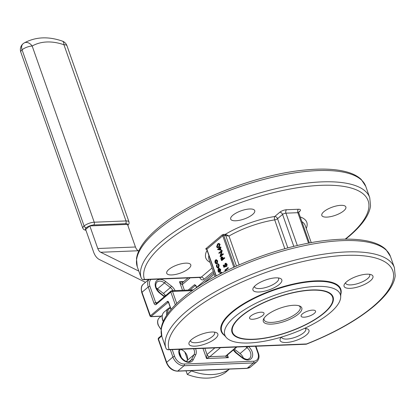 <?xml version="1.0" encoding="UTF-8"?>
<svg xmlns="http://www.w3.org/2000/svg" width="416" height="416" viewBox="0 0 416 416"><rect width="100%" height="100%" fill="white"/><g stroke="black" fill="none" stroke-linecap="round" stroke-linejoin="round"><path stroke-width="0.62" d="M314.278 313.425A7.649 2.621 160.6 0 0 315.546 311.121A7.649 2.621 160.6 0 0 310.102 310.45A7.649 2.621 160.6 0 0 302.38 313.903A7.649 2.621 160.6 0 0 301.116 316.207A7.649 2.621 160.6 0 0 306.561 316.878A7.649 2.621 160.6 0 0 314.278 313.425M262.73 315.494A7.649 2.621 160.6 0 0 263.994 313.196A7.649 2.621 160.6 0 0 258.549 312.52A7.649 2.621 160.6 0 0 250.832 315.973A7.649 2.621 160.6 0 0 249.564 318.276A7.649 2.621 160.6 0 0 255.008 318.952A7.649 2.621 160.6 0 0 262.73 315.494M266.692 315.338A20.4 6.984 -19.4 0 1 299.624 305.989A20.4 6.984 -19.4 0 1 298.418 314.064A20.4 6.984 -19.4 0 1 274.435 323.861A20.4 6.984 -19.4 0 1 263.791 318.609A20.4 6.984 -19.4 0 1 266.692 315.338M264.248 317.897A19.12 6.547 160.6 0 0 264.118 319.92A19.12 6.547 160.6 0 0 277.732 321.61A19.12 6.547 160.6 0 0 297.029 312.972A19.12 6.547 160.6 0 0 300.196 307.216A19.12 6.547 160.6 0 0 298.828 305.718M345.623 239.153L349.341 236.116C362.3 225.04 369.361 214.947 370.531 205.826L369.736 197.647A121.108 41.465 -19.4 0 0 283.52 186.956A121.108 41.465 -19.4 0 0 161.325 241.654A121.108 41.465 -19.4 0 0 141.237 278.013L137.259 266.718A2.548 2.548 0 0 0 137.259 266.718L137.259 266.718A2.548 0.874 160.6 0 0 137.259 266.718L136.484 258.684C137.712 249.434 144.773 239.314 157.68 228.332C189.207 200.871 256.62 174.288 305.427 169.978C322.66 168.298 336.71 169.026 347.573 172.162C353.356 173.852 357.921 176.296 361.27 179.488L365.758 186.347A121.108 41.465 160.6 0 0 279.542 175.656A121.108 41.465 160.6 0 0 157.347 230.36A121.108 41.465 160.6 0 0 137.259 266.713L137.254 266.703A2.548 2.397 -19 0 0 137.259 266.713L141.237 278.013A2.548 2.397 -19 0 0 144.435 279.427L201.261 277.144L212.051 268.008M390.421 256.396L385.939 249.538C382.59 246.34 378.024 243.901 372.242 242.206C361.379 239.07 347.329 238.342 330.096 240.027C281.284 244.338 213.876 270.92 182.348 298.381C169.442 309.364 162.375 319.483 161.148 328.728L161.918 336.747A2.548 2.397 161 0 1 161.918 336.747L165.901 348.062A121.108 41.465 -19.4 0 1 185.988 311.704A121.108 41.465 -19.4 0 1 308.188 257.005A121.108 41.465 -19.4 0 1 394.404 267.691L390.421 256.396A121.108 41.465 160.6 0 0 304.21 245.705A121.108 41.465 160.6 0 0 182.01 300.404A121.108 41.465 160.6 0 0 161.923 336.762L161.923 336.762A2.548 2.548 0 0 0 161.923 336.762A2.548 0.874 -19.4 0 0 161.928 336.768M168.412 349.762A2.548 1.602 -92.3 0 0 169.104 349.476A2.548 2.397 161 0 1 165.901 348.062A2.548 2.548 0 0 0 168.412 349.762L305.848 344.24A2.548 1.602 -92.3 0 0 306.54 343.954A118.56 40.591 160.6 0 0 373.157 306.478A118.56 40.591 160.6 0 0 345.675 255.377A118.56 40.591 160.6 0 0 188.77 313.882A118.56 40.591 160.6 0 0 169.104 349.476L306.54 343.954A2.548 0.26 68.5 0 0 306.68 344.063C334.625 332.909 357.068 320.273 374.01 306.16C386.968 295.09 394.03 284.991 395.2 275.87L394.404 267.691M156.291 287.992A7.675 5.361 -130.3 0 1 157.529 288.824L163.426 293.446A7.675 5.361 -130.3 0 1 165.542 295.667M324.194 313.024A53.544 18.33 160.6 0 0 333.06 296.915A53.544 18.33 160.6 0 0 294.944 292.188A53.544 18.33 160.6 0 0 240.921 316.373A53.544 18.33 160.6 0 0 232.05 332.483A53.544 18.33 160.6 0 0 270.166 337.21A53.544 18.33 160.6 0 0 324.194 313.024M331.334 304.538A53.035 18.158 160.6 0 0 303.675 290.878A53.035 18.158 160.6 0 0 241.316 316.358A53.035 18.158 160.6 0 0 238.17 337.345A53.035 18.158 160.6 0 0 323.794 313.045A53.035 18.158 160.6 0 0 331.334 304.538L331.646 303.987A53.544 18.33 160.6 0 0 332.977 296.691M231.977 332.259A53.544 18.33 160.6 0 0 237.583 337.111L238.17 337.345M191.521 339.57A15.298 5.236 -19.4 0 1 216.221 332.561A15.298 5.236 -19.4 0 1 215.316 338.614A15.298 5.236 -19.4 0 1 197.324 345.966A15.298 5.236 -19.4 0 1 189.348 342.025A15.298 5.236 -19.4 0 1 191.521 339.57M190.512 340.512A12.75 4.363 160.6 0 0 190.596 341.068A12.75 4.363 160.6 0 0 199.675 342.196A12.75 4.363 160.6 0 0 212.534 336.435A12.75 4.363 160.6 0 0 214.646 332.597A12.75 4.363 160.6 0 0 214.365 332.114M255.486 285.407A15.298 5.236 -19.4 0 1 280.186 278.392A15.298 5.236 -19.4 0 1 279.276 284.45A15.298 5.236 -19.4 0 1 261.29 291.798A15.298 5.236 -19.4 0 1 253.308 287.856A15.298 5.236 -19.4 0 1 255.486 285.407M254.472 286.348A12.75 4.363 160.6 0 0 254.561 286.9A12.75 4.363 160.6 0 0 263.635 288.028A12.75 4.363 160.6 0 0 276.5 282.272A12.75 4.363 160.6 0 0 278.611 278.434A12.75 4.363 160.6 0 0 278.33 277.945M346.611 281.746A15.298 5.236 -19.4 0 1 371.311 274.732A15.298 5.236 -19.4 0 1 370.406 280.79A15.298 5.236 -19.4 0 1 352.42 288.137A15.298 5.236 -19.4 0 1 344.438 284.196A15.298 5.236 -19.4 0 1 346.611 281.746M345.602 282.688A12.75 4.363 160.6 0 0 345.691 283.239A12.75 4.363 160.6 0 0 354.765 284.367A12.75 4.363 160.6 0 0 367.63 278.611A12.75 4.363 160.6 0 0 369.741 274.773A12.75 4.363 160.6 0 0 369.46 274.284M188.666 268.648A12.75 4.363 160.6 0 0 190.778 264.81A12.75 4.363 160.6 0 0 181.698 263.687A12.75 4.363 160.6 0 0 168.839 269.443A12.75 4.363 160.6 0 0 166.728 273.281A12.75 4.363 160.6 0 0 175.802 274.404A12.75 4.363 160.6 0 0 188.666 268.648M252.626 214.479A12.75 4.363 160.6 0 0 254.738 210.647A12.75 4.363 160.6 0 0 245.664 209.518A12.75 4.363 160.6 0 0 232.799 215.28A12.75 4.363 160.6 0 0 230.688 219.112A12.75 4.363 160.6 0 0 239.767 220.241A12.75 4.363 160.6 0 0 252.626 214.479M343.756 210.824A12.75 4.363 160.6 0 0 345.868 206.986A12.75 4.363 160.6 0 0 336.794 205.858A12.75 4.363 160.6 0 0 323.929 211.619A12.75 4.363 160.6 0 0 321.818 215.452A12.75 4.363 160.6 0 0 330.892 216.58A12.75 4.363 160.6 0 0 343.756 210.824M304.559 328.37A15.298 5.236 -19.4 0 1 307.351 328.9A15.298 5.236 -19.4 0 1 306.441 334.953A15.298 5.236 -19.4 0 1 288.454 342.306A15.298 5.236 -19.4 0 1 280.472 338.364A15.298 5.236 -19.4 0 1 281.408 337.1M281.642 337.028A12.75 4.363 160.6 0 0 281.726 337.407A12.75 4.363 160.6 0 0 290.8 338.536A12.75 4.363 160.6 0 0 303.664 332.774A12.75 4.363 160.6 0 0 305.776 328.942A12.75 4.363 160.6 0 0 305.495 328.453M330.138 312.785A61.194 20.951 -19.4 0 1 272.178 339.576A61.194 20.951 -19.4 0 1 226.268 337.464A61.194 20.951 -19.4 0 1 234.972 316.612A61.194 20.951 -19.4 0 1 300.43 288.236A61.194 20.951 -19.4 0 1 340.688 297.175A61.194 20.951 -19.4 0 1 330.138 312.785M187.288 374.431A61.194 42.765 49.7 0 0 224.957 372.918L229.133 369.382A61.194 42.765 -130.3 0 1 191.464 370.895L187.288 374.431L186.025 370.838M181.423 357.77L179.379 351.978M218.858 243.443L220.1 244.301L219.118 247.208L217.818 247.77M218.977 253.38L218.826 252.949L221.77 250.453L220.6 255.663L222.914 253.703L223.46 254.119L220.516 256.61L220.09 256.537L221.291 251.415L218.977 253.38L221.198 251.815M221.77 250.453L222.201 250.536L221.094 255.247M221.255 256.942L222.342 257.26L222.934 258.778L224.297 257.629L224.843 258.04L221.9 260.536L221.499 260.551L220.834 258.487L221.255 256.942L221.858 256.792M221.65 256.922L222.737 257.244L223.246 258.518M216.294 259.73L217.682 260.801L217.214 263.546L216.278 263.718M215.883 263.734L215.062 262.704L214.947 261.071L215.545 259.948L216.091 259.714L217.287 260.816L216.819 263.562L215.883 263.734L216.455 263.77M219.372 274.258L221.213 272.1L221.759 272.516L220.277 273.837M219.164 268.341L220.329 269.454L219.84 272.147L218.977 272.355L218.098 271.331L218.026 269.563L218.639 268.549L219.742 271.679L220.085 269.729L219.164 268.341L220.724 269.438L220.236 272.132L219.378 272.34M218.977 272.355L219.466 272.36M218.639 268.549L219.034 268.533L220.017 271.32M217.688 263.78L218.759 264.997L218.338 267.847L217.786 268.081L216.518 266.848L216.46 264.82L216.793 266.656L218.166 267.436L218.494 265.216L217.667 264.264L217.688 263.78L218.083 263.765L219.154 264.982L218.738 267.831L217.984 268.044M216.46 264.82L217.121 265.049L217.194 266.64L217.963 267.566M227.817 267.623L227.968 268.055L225.321 270.291L225.581 271.029L225.181 271.003L224.869 270.119L228.212 267.608L228.363 268.034L225.722 270.275L225.95 270.93M225.82 263.78L225.399 265.6L225.919 266.526L223.876 267.296L223.184 265.335L223.886 265.065L224.406 266.547M225.857 263.255L227.126 264.243L226.808 266.406L226.262 265.996L226.418 264.493L225.638 263.895M220.537 246.958L221.088 247.374L220.407 247.946L221.208 250.219L217.516 249.517L219.56 247.79L219.362 247.239L219.664 246.984L219.861 247.536L220.537 246.958L220.688 247.39L220.012 247.962L220.808 250.234M219.664 246.984L220.168 247.27M234.369 349.112L240.048 353.564A7.675 5.361 -130.3 0 1 243.464 358.233M179.686 349.31A1.274 0.874 26.9 0 1 179.837 350.184L180.289 349.284A7.675 5.361 -130.3 0 1 186.269 353.907A7.675 5.361 -130.3 0 1 187.07 360.589L186.623 361.468M206.586 249.205L206.388 249.21A1.529 0.525 160.6 0 1 206.034 248.55L221.9 235.118A1.529 0.525 160.6 0 1 223.922 234.359L225.992 234.432L228.982 236.038L223.746 235.394L234.796 266.77M195.634 285.262L195.775 285.688A0.764 0.26 -19.4 0 1 195.9 285.459L194.548 284.7A0.764 0.536 49.7 0 0 195.562 285.314L190.018 290.009M190.19 277.852L182.364 284.476C181.808 284.622 180.846 283.702 179.483 281.715L182.884 282.298M220.48 347.672L209.81 356.704L206.539 358.545L207.033 354.526L214.859 347.896M227.074 355.29L228.348 357.666C226.361 357.022 225.467 356.486 225.67 356.065L236.34 347.032M175.328 304.834L170.825 292.058L156.213 304.434A2.548 1.602 -92.3 0 1 154.029 303.352L148.257 286.972L141.996 292.271L150.446 315.983M168.36 302.151L150.836 316.68L161.096 316.269M161.652 335.91L158.179 339.206L158.449 338.099A0.764 0.536 49.7 0 0 158.35 338.707L166.665 362.32L172.926 357.016L170.342 349.684M225.165 235.336A0.764 0.478 -92.3 0 1 225.347 234.302A53.544 18.33 -19.4 0 1 274.768 216.492A2.548 1.128 -99 0 0 274.685 219.877A50.996 17.462 160.6 0 0 228.982 236.038L239.127 264.846M225.992 234.432A0.764 0.38 -74 0 0 225.659 235.399L236.444 266.027M221.213 272.1L221.364 272.532L220.178 273.842M221.364 272.532L221.759 272.516M219.461 271.856L218.525 269.204L218.353 271.081L218.873 271.814L219.856 271.84M219.84 272.147L220.236 272.132M220.329 269.454L220.724 269.438M218.686 269.667L218.748 271.066L219.268 271.799M218.353 271.081L218.748 271.066M218.338 267.847L218.738 267.831M218.759 264.997L219.154 264.982M216.793 266.656L217.194 266.64M217.76 267.608L218.166 267.436M216.726 265.065L217.121 265.049M215.322 262.48L216.668 263.136L217.022 261.04L215.696 260.374L215.322 262.48L216.44 263.276M216.247 263.318L216.668 263.136M216.117 260.198L215.696 260.374L216.091 260.359L215.722 262.465M216.819 263.562L217.214 263.546M217.287 260.816L217.682 260.801M225.321 270.291L225.722 270.275M227.968 268.055L228.363 268.034M225.612 263.749L225.243 263.91L224.999 265.616L225.524 266.542L225.919 266.526M225.524 266.542L223.876 267.296M224.999 265.616L225.399 265.6M223.486 265.08L224.063 266.708L224.926 266.308L224.671 265.793L225.103 263.474L225.659 263.24L227.126 264.243M226.73 264.259L226.413 266.422M224.297 257.629L224.448 258.055L221.499 260.551M221.655 259.865L222.633 259.038L222.347 258.19L221.406 257.369L221.655 259.865M221.645 257.27L221.962 259.605M224.448 258.055L224.843 258.04M222.342 257.26L222.737 257.244M222.914 253.703L223.46 254.119M221.806 250.552L222.201 250.536M223.064 254.134L220.121 256.63M220.21 249.647L219.71 248.222L218.431 249.304L220.21 249.647M220.012 247.962L220.407 247.946M220.688 247.39L221.088 247.374M219.794 248.466L218.826 249.288L220.173 249.548M218.431 249.304L218.826 249.288M219.705 244.317L218.722 247.224L217.61 247.801L216.611 246.938L217.578 243.974L218.66 243.428L220.1 244.301M218.572 246.797L219.398 244.556L218.53 243.958L217.729 244.405L216.908 246.667L217.646 247.291L218.572 246.797M218.722 247.224L219.118 247.208M216.908 246.667L217.854 247.255M218.93 243.942L218.124 244.39L217.303 246.652M217.729 244.405L218.124 244.39M179.738 300.654L181.594 299.021M186.082 295.329L185.749 295.235M229.039 369.112L229.133 369.382M184.808 351.988L187.45 359.502M191.37 370.625L191.464 370.895M164.549 294.471L165.1 296.036M157.789 290.664A7.649 4.805 -92.3 0 0 156.333 288.111M145.506 282.334L99.424 259.558A15.298 9.604 87.7 0 1 93.6 252.044L85.644 229.445L89.82 225.914L97.776 248.508A7.649 4.805 -92.3 0 0 100.688 252.268L138.804 271.102M89.82 225.914L127.488 224.401L135.45 246.995A7.649 4.805 -92.3 0 0 138.356 250.754L138.762 250.952M224.567 335.494A63.404 21.71 -19.4 0 1 231.66 312.161A63.404 21.71 -19.4 0 1 302.5 282.24A63.404 21.71 -19.4 0 1 340.777 294.57M340.688 297.175L340.844 292.453A62.925 21.544 160.6 0 0 299.447 283.265A62.925 21.544 160.6 0 0 232.133 312.442A62.925 21.544 160.6 0 0 223.189 333.892L226.268 337.464M161.065 329.56L158.116 325.01C157.113 321.89 157.544 319.452 159.416 317.694A8.923 6.235 49.7 0 0 158.241 324.782A8.923 6.235 49.7 0 0 161.091 329.264M345.16 239.158A118.56 40.591 160.6 0 0 348.494 236.428A118.56 40.591 160.6 0 0 321.006 185.333A118.56 40.591 160.6 0 0 164.102 243.838A118.56 40.591 160.6 0 0 144.435 279.427A2.548 1.602 -92.3 0 1 143.744 279.713L200.564 277.43A2.548 1.602 -92.3 0 0 201.261 277.144A2.548 1.784 49.7 0 1 204.038 279.323L213.278 271.497M195.572 348.67A8.949 6.256 -130.3 0 1 195.77 349.185A8.949 6.256 -130.3 0 1 195.702 354.874L193.185 359.84A8.949 6.256 -130.3 0 1 183.524 360.37A8.949 6.256 -130.3 0 1 179.249 349.326M179.837 350.184C176.738 354.682 186.389 365.004 190.554 360.875A7.675 5.361 49.7 0 0 191.506 359.658L194.028 354.692A7.675 5.361 49.7 0 0 194.08 349.814A7.675 5.361 49.7 0 0 193.632 348.748M187.07 360.589L194.028 354.692A1.274 0.874 26.9 0 1 195.702 354.874M248.477 346.549A8.949 6.256 -130.3 0 1 252.132 351.785A8.949 6.256 -130.3 0 1 250.416 359.284A8.949 6.256 -130.3 0 1 242.226 357.869L242.32 357.453C248.186 360.75 247.941 358.972 249.439 358.509A7.675 5.361 49.7 0 0 250.448 352.414A7.675 5.361 49.7 0 0 247.005 347.672L240.048 353.564M163.192 321.542L162.692 320.336C161.548 316.784 162.037 314.007 164.159 312.005A10.197 7.129 49.7 0 0 162.817 320.107A10.197 7.129 49.7 0 0 163.301 321.287M173.087 290.69A7.675 5.361 49.7 0 0 170.383 287.555L164.492 282.932L157.529 288.824M165.604 281.518L164.492 282.932A7.675 5.361 49.7 0 0 157.004 282.053C154.695 284.934 155.631 288.486 159.801 292.713L159.713 293.129A8.949 6.256 -130.3 0 1 155.761 281.913A8.949 6.256 -130.3 0 1 165.604 281.518L171.496 286.14A8.949 6.256 -130.3 0 1 175.079 290.612M150.925 279.427A8.923 6.235 49.7 0 0 149.947 286.343L155.714 302.723L157.279 302.661M182.51 290.311L179.483 281.715L183.773 281.544M164.294 296.722L159.713 293.129M23.093 43.737A7.623 5.33 -130.3 0 0 22.09 49.795A7.623 2.61 -19.4 0 1 32.178 46.03L94.224 222.217L125.986 220.943L63.944 44.756A56.118 39.218 49.7 0 0 32.178 46.03A7.623 5.408 -119.9 0 0 24.216 42.947A7.623 7.623 0 0 0 23.093 43.737L23.062 43.763A7.623 5.33 49.7 0 0 22.064 49.816L84.105 226.002L22.064 49.816A7.623 2.61 -19.4 0 0 20.8 52.109L82.846 228.296A7.623 2.61 -19.4 0 1 84.105 226.002A2.038 1.425 -130.3 0 0 86.33 227.744A5.585 1.914 160.6 0 0 85.79 229.856M233.808 267.218L222.732 235.768L206.866 249.205L216.268 275.902M170.425 307.918A9.433 6.594 49.7 0 0 167.627 313.846M214.235 274.212L203.71 283.124M293.821 246.397L282.563 214.427L277.545 218.676A2.548 1.784 -130.3 0 0 274.768 216.492L279.781 212.248A5.101 1.747 160.6 0 1 286.53 209.732L298.428 209.253A5.101 1.747 160.6 0 1 299.608 211.453L298.745 212.181M300.227 216.944A53.544 18.33 -19.4 0 1 306.254 228.467M210.054 262.345A53.544 18.33 -19.4 0 1 207.064 250.359M208.858 255.45A50.996 17.462 160.6 0 0 208.993 259.329L215.062 276.557M284.84 248.726L274.685 219.877A2.548 0.874 160.6 0 0 277.545 218.676L287.841 247.915M311.256 242.684L305.188 225.456A50.996 17.462 160.6 0 0 301.891 221.671M308.568 243.183L297.83 212.69L285.938 213.169L297.341 245.554M204.838 348.301L207.033 354.526A2.548 1.784 49.7 0 0 209.81 356.704L225.67 356.065A2.548 1.784 49.7 0 0 226.522 355.753L236.844 347.012M195.9 285.459L196.586 287.414L213.762 272.87M199.779 277.467A5.101 3.203 -92.3 0 0 204.038 279.323M188.032 277.935L182.702 282.454A2.548 1.784 49.7 0 0 182.697 282.454A2.548 1.784 49.7 0 0 182.364 284.476L184.392 290.238M188.193 290.087L194.548 284.7M242.226 357.869L236.335 353.246A8.949 6.256 -130.3 0 1 233.386 349.939M227.412 355.004L228.348 357.666L206.539 358.545L202.956 348.374M172.224 349.612L174.611 356.387A8.923 6.235 49.7 0 0 184.34 364.016L253.734 361.228A8.923 6.235 49.7 0 0 257.884 353.044L255.497 346.263M184.34 364.016A1.274 0.801 87.7 0 1 184.038 365.737L177.778 371.041L247.172 368.254L253.432 362.95L184.038 365.737A10.197 7.129 -130.3 0 1 172.926 357.016A1.274 0.437 160.6 0 1 174.611 356.387M161.257 316.134L151.143 316.54A0.764 0.536 49.7 0 1 150.311 315.884L167.289 301.506A0.764 0.536 49.7 0 0 168.121 302.162A0.764 0.478 -92.3 0 1 168.293 302.078M170.992 309.535L168.475 302.385A0.764 0.26 -19.4 0 1 168.6 302.156A1.529 0.962 -92.3 0 0 167.289 301.506M168.6 302.156L171.142 309.364M158.179 339.206L166.452 362.705A1.274 0.437 160.6 0 1 166.665 362.32A10.197 7.129 49.7 0 0 177.778 371.041A1.274 0.801 87.7 0 1 177.429 371.186L246.823 368.399A1.274 0.801 87.7 0 0 247.172 368.254A10.197 7.129 49.7 0 0 250.578 366.995L256.844 361.696A10.197 7.129 -130.3 0 1 253.432 362.95A1.274 0.801 87.7 0 0 253.734 361.228M143.338 284.17A10.197 7.129 49.7 0 0 141.996 292.271A1.274 0.437 160.6 0 0 141.783 292.656C140.785 288.345 141.3 285.516 143.338 284.17L148.84 279.51M149.947 286.343A1.274 0.437 -19.4 0 0 148.257 286.972A10.197 7.129 -130.3 0 1 148.97 279.505M171.496 286.14L170.383 287.555L163.426 293.446M247.936 346.57L247.005 347.672L245.71 346.658M193.185 359.84A1.274 0.874 26.9 0 0 191.506 359.658L189.301 361.525M192.353 290.633L172.515 291.429L176.743 303.436M166.748 315.115A10.197 7.129 -130.3 0 1 168.475 308.355L164.159 312.005M158.704 338.005A0.764 0.536 49.7 0 0 158.449 338.099L161.538 335.483M172.515 291.429A1.274 0.801 -92.3 0 0 171.766 290.742A1.274 1.274 0 0 0 170.997 291.044A1.274 0.889 -130.3 0 0 170.825 292.058A1.274 0.437 160.6 0 1 172.515 291.429M156.4 303.404A1.274 0.801 87.7 0 1 155.714 302.723A1.274 0.437 -19.4 0 0 154.029 303.352M156.213 304.434A1.274 0.889 -130.3 0 1 156.385 303.42L170.997 291.044M257.884 353.044A1.274 0.437 -19.4 0 1 258.393 353.21L255.939 346.247M236.335 353.246L236.423 352.83L242.32 357.453M165.906 348.062A2.548 0.874 -19.4 0 1 165.901 348.062L161.923 336.762M298.896 211.661A2.548 1.784 -130.3 0 1 299.608 211.453M298.428 209.253A2.548 1.602 87.7 0 0 297.83 212.69A2.548 0.874 -19.4 0 1 298.844 213.023L309.41 243.022M279.781 212.248A2.548 1.784 49.7 0 1 282.563 214.427A2.548 0.874 -19.4 0 1 285.938 213.169A2.548 1.602 87.7 0 1 286.53 209.732M216.096 276L206.742 249.434A0.764 0.26 -19.4 0 1 206.866 249.205A0.764 0.536 -130.3 0 0 206.034 248.55M221.9 235.118A0.764 0.536 -130.3 0 1 222.732 235.768A0.764 0.26 -19.4 0 1 223.746 235.394A0.764 0.478 -92.3 0 1 223.922 234.359M220.35 273.39L220.745 273.369M222.815 258.44L223.215 258.419M221.343 258.991L221.744 258.976M135.45 246.995L97.776 248.508M138.356 250.754L100.688 252.268M127.696 224.988A5.585 1.914 160.6 0 0 125.512 223.694L93.746 224.968A5.585 1.914 160.6 0 0 86.356 227.724L86.33 227.744M125.512 223.694A2.038 1.279 -92.3 0 0 125.986 220.943A7.623 2.61 -19.4 0 1 129.017 221.931L66.971 45.75A7.623 7.623 0 0 0 62.301 41.085C48.23 36.223 35.532 36.842 24.216 42.947M62.301 41.085A7.623 3.51 -70.7 0 1 63.944 44.756A7.623 2.61 -19.4 0 1 66.971 45.75M86.356 227.724A2.038 1.425 -130.3 0 1 84.136 225.982A7.623 2.61 -19.4 0 1 94.224 222.217A2.038 1.279 -92.3 0 1 93.746 224.968M23.078 43.748A7.623 5.33 49.7 0 0 23.062 43.763A7.623 7.623 0 0 0 20.8 52.109M159.416 317.694L162.25 315.292M369.736 197.647L365.758 186.347M170.227 307.356L168.475 308.355M168.329 302.073L168.475 302.385M195.775 285.688L196.503 287.763M193.424 289.874L171.766 290.742M256.844 361.696C259.09 359.341 259.61 356.512 258.393 353.21M150.842 316.68L150.062 316.155L141.783 292.656M166.452 362.705C168.756 368.035 172.416 370.859 177.429 371.186M246.823 368.399L250.578 366.995M159.801 292.713L164.59 296.468M236.423 352.83L233.678 349.695M305.848 344.24A2.548 2.548 0 0 0 306.68 344.063M141.237 278.013A2.548 2.548 0 0 0 143.744 279.713M298.844 213.023L298.756 211.765M206.742 249.434L206.596 249.122M218.182 268.06L217.786 268.081M216.492 259.698L216.091 259.714M226.054 263.219L225.659 263.24M219.055 243.412L218.66 243.428M218.01 247.785L217.61 247.801M127.878 225.493L129.074 223.569L129.017 221.931M82.846 228.296L83.819 229.606L85.966 230.355"/></g></svg>
